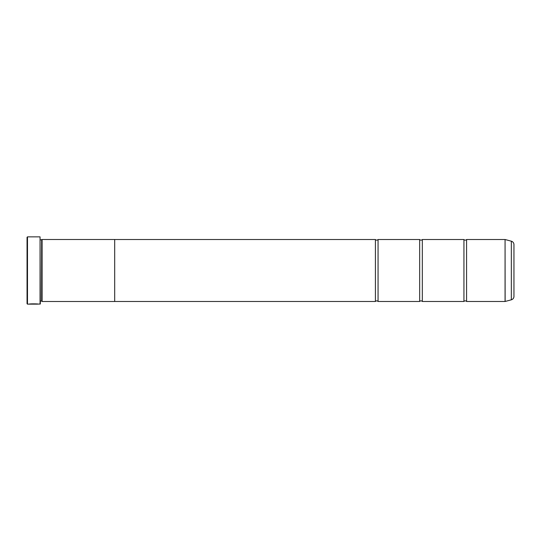 <?xml version="1.0" encoding="UTF-8"?>
<svg xmlns="http://www.w3.org/2000/svg" width="541" height="541" viewBox="0 0 541 541"><rect width="100%" height="100%" fill="white"/><g stroke="black" fill="none" stroke-linecap="round" stroke-linejoin="round"><path stroke-width="0.81" d="M511.326 299.815L511.326 241.185A3.544 3.544 0 0 1 513.95 244.606L513.95 296.394A3.544 3.544 0 0 1 511.326 299.815L505.064 301.486L505.064 239.514L466.585 239.514L466.585 301.486A1.731 1.731 0 0 0 463.935 301.486L422.325 301.486A1.731 1.731 0 0 0 419.667 301.486L378.058 301.486A1.731 1.731 0 0 0 375.407 301.486L114.692 301.486M466.585 239.514A1.731 1.731 0 0 1 463.935 239.514L463.935 301.486M463.935 239.514L422.325 239.514L422.325 301.486M422.325 239.514A1.731 1.731 0 0 1 419.667 239.514L419.667 301.486M419.667 239.514L378.058 239.514L378.058 301.486M378.058 239.514A1.731 1.731 0 0 1 375.407 239.514L375.407 301.486M505.064 239.514L505.132 301.472M37.924 304.049L27.49 304.143L27.05 303.697L27.05 237.303L27.49 236.857L27.49 304.143M40.061 304.143L40.061 236.857L40.332 303.873L38.6 304.143C38.898 303.819 29.37 303.711 29.086 304.137L37.647 304.143M513.95 275.457L513.95 265.543L513.95 275.457M40.061 236.857L27.49 236.857M41.657 239.947L41.657 301.053L42.097 301.499L42.097 239.501L40.332 239.947M40.332 301.053L41.657 301.053M505.064 301.486L466.585 301.486M511.326 241.185L505.132 239.528M42.097 301.499L114.692 301.499L114.692 239.501L42.097 239.501M375.407 239.514L114.692 239.514M30.296 304.049L29.762 304.049M37.647 304.049L30.296 304.11"/></g></svg>
